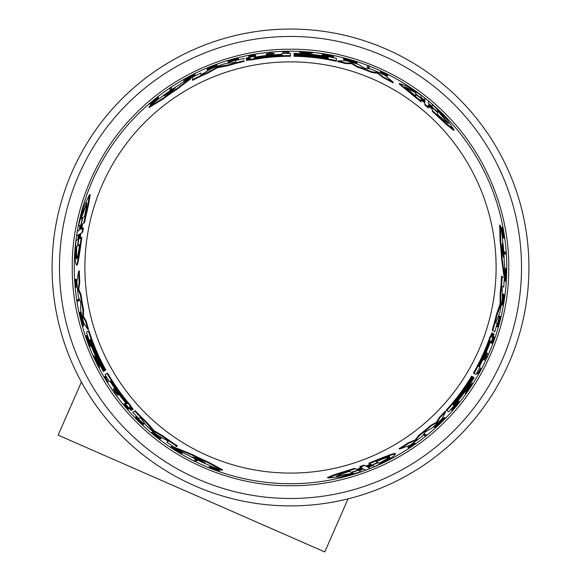 <?xml version="1.0" encoding="UTF-8"?>
<svg xmlns="http://www.w3.org/2000/svg" width="581" height="581" viewBox="0 0 581 581"><rect width="100%" height="100%" fill="white"/><g stroke="black" fill="none" stroke-linecap="round" stroke-linejoin="round"><path stroke-width="0.87" d="M72.262 267.471C71.616 319.194 92.851 379.044 136.179 421.791C178.926 465.12 238.776 486.355 290.5 485.716C342.224 486.355 402.074 465.12 444.821 421.791C488.149 379.052 509.384 319.194 508.738 267.471C509.384 215.754 488.149 155.897 444.821 113.15C402.074 69.829 342.224 48.586 290.5 49.232C238.776 48.593 178.926 69.822 136.179 113.15C92.851 155.897 71.616 215.747 72.262 267.471M505.477 254.173L504.918 253.846A214.847 214.847 0 0 0 504.795 252.045L504.134 251.66A214.215 214.215 0 0 1 504.257 253.469L506.138 254.551A216.023 216.023 0 0 0 506.022 252.75L504.134 251.66M480.712 368.289L481.358 368.659A216.023 216.023 0 0 1 478.388 374.07L476.878 373.198A214.273 214.273 0 0 0 477.626 371.855L478.497 372.356A215.275 215.275 0 0 0 480.712 368.289L480.807 368.339M486.137 357.569L485.251 357.054M483.915 359.9L483.835 359.85A214.273 214.273 0 0 0 486.987 352.943L487.074 352.987M498.099 323.929L500.147 316.318L500.728 316.652L500.444 317.437C497.634 327.561 497.409 327.481 499.776 317.197C497.409 327.481 497.634 327.561 500.444 317.437L499.871 317.11M500.728 316.652L497.597 326.907L497.031 326.58L499.304 316.013L499.878 316.347L499.776 317.197M503.872 238.072L503.342 237.767A214.905 214.905 0 0 0 503.139 236.336L503.618 236.612A215.34 215.34 0 0 0 503.386 235.087L502.078 229.785A214.905 214.905 0 0 0 501.737 227.926L503.371 234.375L502.848 227.81A216.023 216.023 0 0 1 503.197 229.713L503.596 235.327L504.373 237.048A216.023 216.023 0 0 1 504.569 238.471L502.645 237.36A214.273 214.273 0 0 0 502.442 235.93L502.914 236.206A214.701 214.701 0 0 0 502.681 234.673L501.359 229.372A214.273 214.273 0 0 0 501.011 227.512L501.737 227.926M502.405 230.468L502.129 227.389L502.848 227.81M492.063 343.4L491.083 342.834A214.273 214.273 0 0 0 493.342 336.522L493.429 336.566M502.587 305.047L501.556 304.459A214.273 214.273 0 0 0 501.831 302.868L502.289 303.129A214.767 214.767 0 0 0 503.378 295.896L502.914 295.627A214.273 214.273 0 0 0 503.124 294.008L504.766 294.952A216.023 216.023 0 0 1 504.555 296.579L504.039 296.281A215.471 215.471 0 0 1 502.935 303.507L503.444 303.798A216.023 216.023 0 0 1 503.168 305.388L502.144 304.793A214.905 214.905 0 0 0 502.42 303.202L502.652 303.34M501.759 304.575L502.144 304.793M505.441 281.291L504.308 280.638L505.521 270.078L504.707 269.606A214.215 214.215 0 0 0 504.715 267.877L506.516 268.916A216.023 216.023 0 0 1 506.501 270.637L505.339 279.483L506.16 279.962A216.023 216.023 0 0 1 506.058 281.647L504.925 280.993L506.153 270.441L505.332 269.969A214.847 214.847 0 0 0 505.347 268.24L504.715 267.877M504.439 275.895L503.821 275.539L501.512 258.189A211.215 211.215 0 0 0 500.081 241.268L499.711 225.029L500.444 225.45A214.106 214.106 0 0 1 502.492 237.462L502.478 239.343A213.837 213.837 0 0 1 504.293 263.099L504.591 265.161A214.106 214.106 0 0 1 504.439 275.895L502.166 258.56A211.854 211.854 0 0 0 500.771 241.667L500.444 225.45M434.813 427.507L434.239 427.173L443.012 418.291L443.579 418.618L436.425 426.04L443.448 419.446A215.616 215.616 0 0 1 441.204 421.675L441.095 421.617A215.5 215.5 0 0 0 444.988 417.717L441.48 422.053A216.081 216.081 0 0 1 439.57 423.898L434.82 427.507L443.579 418.618M443.347 418.487A214.861 214.861 0 0 0 444.421 417.39L444.988 417.717M409.961 447.268L414.173 444.312L408.574 447.385L407.964 447.036L413.846 442.918L414.449 443.274L410.861 446.041L415.48 443.39L408.712 448.14L409.961 447.268L409.503 447.007M414.362 443.223L415.48 443.39M408.712 448.14L408.094 447.784L408.668 447.385M424.951 435.815L423.861 435.184A214.273 214.273 0 0 0 425.118 434.181L426.207 434.806M446.085 410.324L446.651 410.644L446.085 410.324A211.215 211.215 0 0 0 471.619 376.139L472.687 376.757A212.45 212.45 0 0 1 452.781 404.579L453.078 404.746A212.777 212.777 0 0 0 472.97 376.924L473.428 377.185A213.307 213.307 0 0 1 453.543 405.015L453.776 405.153A213.576 213.576 0 0 0 473.66 377.323L474.118 377.585A214.106 214.106 0 0 1 448.648 411.798L446.651 410.644A211.854 211.854 0 0 0 472.171 376.459M399.641 449.048L399.016 448.685A211.215 211.215 0 0 0 408.428 442.7L415.204 439.955L418.814 435.249A211.215 211.215 0 0 0 430.688 425.459L436.462 422.285L439.2 417.478A211.215 211.215 0 0 0 445.111 411.377L445.678 411.704L441.967 418.799A214.106 214.106 0 0 1 432.446 427.769L425.445 431.799L422.474 436.07A214.106 214.106 0 0 1 409.474 445.482L399.641 449.048A211.854 211.854 0 0 0 409.039 443.056L415.807 440.304L419.409 435.59A211.854 211.854 0 0 0 431.269 425.793L437.035 422.619L439.766 417.804L439.2 417.478M365.086 469.731L363.909 469.056L359.029 470.77L360.91 471.852L340.706 476.972L328.309 477.938L336.842 474.568L355.507 468.736L357.409 469.833L362.319 468.141L360.409 467.037L364.679 465.49L366.553 466.572L366.103 466.311L366.553 466.572L371.237 464.72L369.443 463.689C383.809 457.617 392.465 454.32 395.429 453.79C395.218 455.765 388.253 460.043 374.549 466.63L372.77 465.606L368.114 467.473L369.974 468.547L365.805 470.145L363.909 469.056M328.309 477.938L327.459 477.444L336.043 474.096L354.766 468.308L355.507 468.736L354.766 468.308M356.669 469.404L361.259 467.523M360.409 467.037L359.683 466.616L363.96 465.076L364.679 465.49L363.96 465.076M365.841 466.165L370.22 464.132M369.443 463.689L368.746 463.282C383.133 457.24 391.812 453.957 394.789 453.42L395.429 453.79M452.12 408.646L452.875 409.075M458.169 400.89L459.753 401.805A216.081 216.081 0 0 1 458.808 402.989L452.686 408.966L453.434 409.402A216.081 216.081 0 0 1 452.417 410.564L450.82 409.641L457.944 402.488L457.218 402.074A214.273 214.273 0 0 0 458.169 400.89L459.193 401.478M465.751 393.882L465.199 393.562L467.865 387.709L472.397 382.93L472.949 383.249A216.081 216.081 0 0 1 471.932 384.833L470.385 386.459A215.682 215.682 0 0 1 467.756 390.345L466.848 392.349A216.081 216.081 0 0 1 465.751 393.882L468.417 388.021L467.865 387.709M478.802 366.342L479.485 366.734M492.586 333.857L492.949 333.414L493.995 334.031A214.106 214.106 0 0 1 491.206 342.027L490.654 341.708L489.87 343.342A213.314 213.314 0 0 1 479.354 366.662L480.037 367.054A214.106 214.106 0 0 1 475.919 374.527L473.421 373.082A211.215 211.215 0 0 0 489.812 337.379L492.063 332.891M494.162 331.424L492.165 330.269A211.215 211.215 0 0 0 496.334 314.851L500.074 303.878L500.147 293.165A211.215 211.215 0 0 0 501.541 276.171L504.359 277.696L503.705 287.058L502.274 286.295L502.078 288.053L502.318 298.685A214.106 214.106 0 0 1 499.798 312.578L495.825 322.651L497.169 323.428A214.106 214.106 0 0 1 494.729 331.751L492.732 330.596A211.854 211.854 0 0 0 496.908 315.178L500.27 306.361L499.689 306.027M428.371 101.755L428.371 103.106L430.332 104.994L432.293 106.476L432.293 104.311L446.833 119.243L453.863 129.498L446.68 123.789L432.293 110.543L432.293 108.349L432.293 108.872L432.293 108.349L428.371 104.943L428.371 107.151L424.9 104.224L424.9 102.06L424.9 102.576L424.9 102.06L420.956 98.93L420.956 101L399.394 83.446L406.141 85.741L420.956 95.11L420.956 97.158L422.924 98.908L424.9 100.252L424.9 98.109L428.371 100.92L428.371 103.106M453.863 129.498L453.863 130.485L446.666 124.719L432.293 111.399L432.293 110.543L432.293 111.399M432.293 109.206L428.371 106.163M428.371 107.151L428.371 107.986L424.9 105.052L424.9 104.224L424.9 105.052M424.9 102.881L420.956 100.099M420.956 101L420.956 101.806L399.394 84.18L399.394 83.446M369.066 66.866L369.066 68.122A214.273 214.273 0 0 0 367.562 67.541L367.562 66.285M387.273 75.966L387.273 75.254L382.835 72.618C381.739 71.688 382.952 72.189 386.481 74.121L387.854 74.76L387.854 75.479L387.222 75.174M385.835 74.985C388.079 76.387 387.44 76.271 383.918 74.637L380.773 72.93L380.773 72.233L385.799 74.513L380.359 71.274L387.854 74.76M312.346 52.501L312.346 53.14L305.94 53.757L299.542 52.217L299.542 51.578A216.081 216.081 0 0 1 301.416 51.665L303.602 52.188A215.682 215.682 0 0 1 308.286 52.53L310.472 52.319A216.081 216.081 0 0 1 312.346 52.501L305.94 53.118L305.94 53.757M331.947 56.916L331.947 56.052M333.458 56.902L323.704 54.309L323.704 55.791A214.273 214.273 0 0 0 322.208 55.558L322.208 53.728A216.081 216.081 0 0 1 323.704 53.96L331.947 56.27L331.947 55.406A216.081 216.081 0 0 1 333.458 55.703L333.458 57.548L323.704 54.955M322.208 55.558L322.208 54.374M356.937 62.472L356.937 63.14L350.154 61.673L344.86 59.981L344.86 59.327L354.86 61.811L350.154 59.966L345.637 59.03A215.616 215.616 0 0 1 348.694 59.858L348.694 59.981A215.5 215.5 0 0 0 343.371 58.565L348.876 59.429A216.081 216.081 0 0 1 351.432 60.163L356.937 62.472L344.86 59.327M344.86 59.603A214.861 214.861 0 0 0 343.371 59.218L343.371 58.565M336.414 61.31L336.414 60.656L336.414 61.31A211.215 211.215 0 0 0 294.051 56.284L294.051 55.057A212.45 212.45 0 0 1 328.098 58.376L328.098 58.042A212.777 212.777 0 0 0 294.051 54.723L294.051 54.193A213.307 213.307 0 0 1 328.098 57.504L328.098 57.236A213.576 213.576 0 0 0 294.051 53.931L294.051 53.394A214.106 214.106 0 0 1 336.414 58.347L336.414 60.656A211.854 211.854 0 0 0 294.051 55.653M393.177 82.894A211.215 211.215 0 0 0 383.286 77.731L377.519 73.235L371.637 72.465A211.215 211.215 0 0 0 357.228 67.076L351.592 63.656L346.058 63.692A211.215 211.215 0 0 0 337.815 61.622L337.815 60.976L345.826 60.635A214.106 214.106 0 0 1 358.346 64.404L364.432 68.166L370.518 68.885A214.106 214.106 0 0 1 385.174 75.436L393.177 82.168L393.177 82.894M290.5 483.712A216.241 216.241 0 0 0 506.741 267.471A216.241 216.241 0 0 0 290.5 51.23A216.241 216.241 0 0 0 74.259 267.471A216.241 216.241 0 0 0 290.5 483.712M244.056 59.117L244.056 58.463A214.106 214.106 0 0 0 235.625 60.518L235.625 62.065L234.768 62.378L224.912 63.663A214.106 214.106 0 0 0 211.622 68.427L201.774 74.346L200.917 74.658L200.852 73.039L192.427 77.157L192.514 80.36L192.427 77.157M385.835 74.274C388.079 75.675 387.44 75.559 383.918 73.932L380.773 72.233M231.986 60.308L228.798 61.332L228.798 60.671L231.986 59.647L237.106 58.732L228.137 61.709L238.421 58.405L231.986 59.523L228.798 60.671M238.421 58.405L238.421 59.059L231.986 61.354L228.137 62.37L228.137 61.709M493.538 333.763L491.7 337.278L492.397 333.087L490.371 337.699A211.854 211.854 0 0 1 473.973 373.401M131.967 409.293L132.17 409.83L131.11 410.433A214.106 214.106 0 0 1 125.583 404.013L126.135 403.693L125.111 402.197A213.314 213.314 0 0 1 110.179 381.434L109.489 381.826A214.106 214.106 0 0 1 105.081 374.527L107.027 373.401A211.854 211.854 0 0 0 129.745 405.451L132.729 409.518L129.447 406.809L131.604 410.157M76.365 286.869L75.661 287.748L74.934 279.519L75.545 279.163L75.603 279.853M75.653 279.773L76.278 286.92L76.888 286.571L76.264 279.417L75.653 279.773L75.515 286.157L74.934 279.519M78.885 225.922L78.297 226.263L83.962 206.204L89.329 194.984L90.186 194.49L88.784 203.604L84.441 222.712L81.798 224.237L80.81 229.342L83.446 227.817L82.64 232.291L80.047 233.787L79.314 238.769L81.798 237.331C79.837 252.815 78.348 261.973 77.317 264.813L76.677 265.183C75.08 264.014 74.855 255.843 76.002 240.679L77.774 239.655L78.486 234.688L76.627 235.763L77.324 231.354L79.219 230.258L78.043 230.933M82.538 223.816L81.87 228.725M290.5 505.898A238.421 238.421 0 0 0 528.921 267.471A238.421 238.421 0 0 0 290.5 29.05A238.421 238.421 0 0 0 52.079 267.471A238.421 238.421 0 0 0 290.5 505.898M163.98 95.865L164.684 95.219A213.307 213.307 0 0 1 175.28 87.956L169.979 92.699L163.886 95.894M489.296 342.42L490.11 340.706L489.587 342.594A212.784 212.784 0 0 1 479.615 364.999C478.395 367.112 478.301 367.054 479.332 364.832A212.457 212.457 0 0 0 489.296 342.42L489.587 342.594M362.166 468.867L351.65 472.622L353.328 473.588L336.406 476.318L339.878 474.488L349.399 471.322L351.091 472.295L362.319 468.954M376.299 461.539C383.932 458.365 388.442 456.797 389.815 456.84C390.12 457.632 386.786 459.876 379.821 463.573L378.304 462.694L367.352 467.015L377.817 462.418L376.299 461.539M126.193 402.161L127.268 403.722L125.903 402.328A212.784 212.784 0 0 1 111.479 382.494C110.259 380.373 110.361 380.323 111.77 382.327A212.457 212.457 0 0 0 126.193 402.161L125.903 402.328M205.144 462.846L204.229 462.556A213.307 213.307 0 0 1 192.645 457.015L198.586 458.888L205.144 462.846M502.376 243.708L502.587 244.645A213.307 213.307 0 0 1 503.574 257.448L502.224 251.362L502.376 243.708M80.258 228.841L82.262 217.853L80.585 218.826L86.678 202.805L86.533 206.727L84.514 216.553L82.822 217.534L80.098 228.929M79.539 244.746C78.471 252.946 77.571 257.63 76.845 258.799C76.009 258.668 75.733 254.66 76.017 246.78L77.527 245.901L79.263 234.259L78.014 245.625L79.539 244.746M246.947 59.269L246.38 59.175L246.388 57.962A214.106 214.106 0 0 1 254.71 56.379L254.71 57.018L256.519 56.88A213.314 213.314 0 0 1 281.974 54.331L281.974 53.539A214.106 214.106 0 0 1 290.5 53.365L290.5 56.255A211.215 211.215 0 0 0 251.384 59.908L246.373 60.206M246.388 59.146L246.388 58.608M281.974 54.963L281.974 54.171M244.056 61.426A211.215 211.215 0 0 0 228.609 65.53L217.243 67.774L207.925 73.068A211.215 211.215 0 0 0 192.514 80.36M190.822 77.985L190.822 78.704L176.951 89.372A211.215 211.215 0 0 0 163.014 99.068L149.135 107.514L149.135 106.664A214.106 214.106 0 0 1 158.511 98.893L160.153 97.957A213.837 213.837 0 0 1 179.812 84.514L181.454 83.214A214.106 214.106 0 0 1 190.822 77.985L176.951 88.624A211.854 211.854 0 0 0 163.014 98.276L149.135 106.664M194.998 74.419L194.998 75.726L185.245 80.171A214.847 214.847 0 0 0 183.741 81.02L183.741 79.67A216.023 216.023 0 0 1 185.245 78.827L193.48 75.414L193.48 74.462A216.023 216.023 0 0 1 194.998 73.707L194.998 75.014L185.245 79.227L185.245 80.904A214.215 214.215 0 0 0 183.741 81.754M217.004 65.014L217.004 66.198A214.273 214.273 0 0 0 215.486 66.757L215.486 66.227A214.767 214.767 0 0 0 208.681 68.899L208.681 69.437A214.273 214.273 0 0 0 207.163 70.069L207.163 68.173A216.023 216.023 0 0 1 208.681 67.549L208.681 68.144A215.471 215.471 0 0 1 215.486 65.479L215.486 64.89A216.023 216.023 0 0 1 217.004 64.338L217.004 65.522A214.905 214.905 0 0 0 215.486 66.081L215.486 65.813M217.004 65.965L217.004 65.522M255.473 54.955L255.473 56.081A214.273 214.273 0 0 0 248.871 57.279L248.871 57.185M158.352 97.39L158.352 98A214.905 214.905 0 0 0 157.219 98.886L157.219 98.342A215.34 215.34 0 0 0 156.006 99.3L152.069 103.084A214.905 214.905 0 0 0 150.632 104.311L155.403 99.671L149.978 103.403A216.023 216.023 0 0 1 151.452 102.154L156.115 98.995L157.219 97.47A216.023 216.023 0 0 1 158.352 96.584L158.352 98.806A214.273 214.273 0 0 0 157.219 99.7L157.219 99.148A214.701 214.701 0 0 0 156.006 100.114L152.069 103.919A214.273 214.273 0 0 0 150.632 105.146L150.632 104.311M152.498 102.459L149.978 104.239L149.978 103.403M228.798 61.332L227.977 61.484L227.977 60.823M270.702 52.994L270.702 54.026M273.833 53.757L273.833 53.851A214.273 214.273 0 0 0 266.272 54.578L266.272 54.483M282.7 52.334L282.7 51.593A216.023 216.023 0 0 1 288.873 51.455L288.873 53.205A214.273 214.273 0 0 0 287.334 53.227L287.334 52.217A215.275 215.275 0 0 0 282.7 52.334L282.7 52.225M171.489 87.949L171.489 88.595A214.847 214.847 0 0 0 169.993 89.605L169.993 89.597M169.993 89.605L169.993 88.189A216.023 216.023 0 0 1 171.489 87.186L171.489 89.358A214.215 214.215 0 0 0 169.993 90.367M133.281 411.878L135.279 410.723A211.215 211.215 0 0 0 146.55 422.046L154.183 430.768L163.428 436.186A211.215 211.215 0 0 0 177.452 445.888L174.714 447.566L166.936 442.323L168.308 441.466L166.892 440.413L157.56 435.307A214.106 214.106 0 0 1 146.79 426.178L141.27 418.865L140.05 417.703L138.714 418.473A214.106 214.106 0 0 1 132.715 412.198L134.719 411.043A211.854 211.854 0 0 0 145.976 422.372L151.931 429.693L152.52 429.359M110.724 381.114L110.041 381.514M107.027 373.401L107.579 373.082A211.215 211.215 0 0 0 130.304 405.131L133.064 409.322M176.232 448.539L176.856 448.176L193.037 454.858A211.215 211.215 0 0 0 208.405 462.084L222.654 469.876L221.92 470.298A214.106 214.106 0 0 1 210.496 466.071L208.87 465.12A213.837 213.837 0 0 1 187.394 454.807L185.455 454.037A214.106 214.106 0 0 1 176.232 448.539L192.384 455.235L193.037 454.858M171.061 446.709L172.194 446.055L180.923 452.279L180.103 452.752L180.735 452.388M183.044 452.788L182.412 453.151A214.847 214.847 0 0 1 180.923 452.279L181.555 451.916A214.215 214.215 0 0 0 183.044 452.788L181.236 453.826A216.023 216.023 0 0 1 179.761 452.948L172.68 447.523L171.853 447.995A216.023 216.023 0 0 1 170.444 447.065L171.577 446.411L180.103 452.752M173.298 447.167L172.47 447.639M151.917 432.358L152.941 431.763A214.273 214.273 0 0 0 154.183 432.794L153.725 433.056A214.767 214.767 0 0 0 159.441 437.616L159.906 437.348A214.273 214.273 0 0 0 161.213 438.343L159.564 439.294A216.023 216.023 0 0 1 158.272 438.299L158.787 438.001A215.471 215.471 0 0 1 153.079 433.433L152.563 433.724A216.023 216.023 0 0 1 151.329 432.692L152.36 432.097A214.905 214.905 0 0 0 153.595 433.128L153.137 433.397A215.406 215.406 0 0 0 158.845 437.965L159.31 437.696A214.905 214.905 0 0 0 160.617 438.691M152.738 431.879L152.36 432.097M216.597 469.492L219.4 470.784L218.674 471.206A216.023 216.023 0 0 1 216.851 470.552L211.789 468.09L209.915 467.901A216.023 216.023 0 0 1 208.579 467.364L210.504 466.252A214.273 214.273 0 0 0 211.847 466.79L211.368 467.059A214.701 214.701 0 0 0 212.813 467.625L218.071 469.136A214.273 214.273 0 0 0 219.85 469.768L219.124 470.182A214.905 214.905 0 0 1 217.352 469.55L212.109 468.032A215.34 215.34 0 0 1 210.671 467.465L211.143 467.189A214.905 214.905 0 0 1 209.806 466.652L209.276 466.957M137.806 419.032L143.369 424.609L142.795 424.943L135.482 417.107L143.485 424.37L144.059 424.036L136.048 416.78L135.482 417.107M113.745 388.762L113.832 388.718A214.273 214.273 0 0 0 118.241 394.906L118.154 394.949M114.653 391.855L115.546 391.34M106.541 377.338L105.117 378.158A215.914 215.914 0 0 0 107.536 382.109L107.441 382.167A216.023 216.023 0 0 1 104.239 376.895L105.757 376.016A214.273 214.273 0 0 0 106.541 377.338L105.669 377.846A215.275 215.275 0 0 0 108.088 381.797L107.993 381.848M194.533 460.297L195.753 459.593A214.215 214.215 0 0 0 197.38 460.392L195.485 461.481A216.023 216.023 0 0 1 193.872 460.682L195.093 459.978A214.847 214.847 0 0 0 196.712 460.769L197.38 460.392M79.314 270.84A211.215 211.215 0 0 0 79.786 281.988L78.776 289.229L81.049 294.712A211.215 211.215 0 0 0 83.584 309.884L83.446 316.478L86.242 321.249A211.215 211.215 0 0 0 88.573 329.42L88.007 329.747L83.715 322.978A214.106 214.106 0 0 1 80.708 310.254L80.715 302.178L78.508 297.465A214.106 214.106 0 0 1 76.852 281.502L78.682 271.204L79.314 270.84M88.995 330.792L88.435 331.119L88.995 330.792A211.215 211.215 0 0 0 105.829 369.988L104.769 370.605A212.45 212.45 0 0 1 90.621 339.464L90.331 339.631A212.777 212.777 0 0 0 104.478 370.772L104.021 371.034A213.307 213.307 0 0 1 89.866 339.9L89.634 340.038A213.576 213.576 0 0 0 103.788 371.172L103.331 371.433A214.106 214.106 0 0 1 86.431 332.274L88.435 331.119A211.854 211.854 0 0 0 105.284 370.308M79.742 312.44L80.323 312.106L83.628 324.14L83.061 324.474L80.214 314.568L82.415 323.944A215.616 215.616 0 0 1 81.601 320.879L81.71 320.821A215.5 215.5 0 0 0 83.141 326.144L81.137 320.937A216.081 216.081 0 0 1 80.498 318.359L79.75 312.44L83.061 324.474M83.301 324.336A214.861 214.861 0 0 0 83.708 325.81L83.141 326.144M87.433 336.857L86.678 337.292M91.123 345.971L89.539 346.886A216.081 216.081 0 0 1 88.987 345.47L86.867 337.183L86.119 337.612A216.081 216.081 0 0 1 85.625 336.152L87.223 335.23L89.852 344.976L90.571 344.555A214.273 214.273 0 0 0 91.123 345.971L90.099 346.566M89.852 344.976L90.019 344.882A214.905 214.905 0 0 0 90.571 346.291M93.403 356.044L93.955 355.725L97.695 360.954L99.562 367.272L99.01 367.591A216.081 216.081 0 0 1 98.153 365.921L97.506 363.764A215.682 215.682 0 0 1 95.458 359.545L94.187 357.758A216.081 216.081 0 0 1 93.403 356.044L97.143 361.273L97.695 360.954M77.484 299.738L78.573 299.106A214.273 214.273 0 0 0 78.82 300.704L77.731 301.328M80.759 233.38L80.323 238.181M123.964 404.071L124.944 403.505A214.273 214.273 0 0 0 129.28 408.617L129.2 408.668M207.925 73.068L207.925 72.378A211.854 211.854 0 0 0 192.514 79.641M217.243 67.774L217.243 67.098L207.925 72.378M217.243 67.098L219.291 66.357L219.291 67.033M228.609 65.53L228.609 64.861L219.291 66.357M244.056 60.773A211.854 211.854 0 0 0 228.609 64.861M346.058 63.692L346.058 63.038A211.854 211.854 0 0 0 337.815 60.976M351.592 63.656L351.592 62.995L346.058 63.038M357.228 67.076L357.228 66.401L351.592 62.995M371.637 72.465L371.637 71.775A211.854 211.854 0 0 0 357.228 66.401M377.519 73.235L377.519 72.538L371.637 71.775M383.286 77.731L383.286 77.019L377.519 72.538M393.177 82.168A211.854 211.854 0 0 0 383.286 77.019M246.388 58.492L250.353 58.325L246.373 59.821L251.384 59.262A211.854 211.854 0 0 1 290.5 55.623M249.968 58.427L250.353 58.325M246.373 60.468L246.373 59.821M294.051 55.362L294.051 54.723M294.051 54.563L294.051 53.931M163.014 99.068L163.014 98.276M176.951 89.372L176.951 88.624M348.694 60.388L348.694 59.981M185.245 79.953L185.245 79.227M194.998 75.726L194.998 75.014M323.704 55.144A214.905 214.905 0 0 0 322.208 54.919M305.94 53.118L299.542 51.578M215.486 66.757L215.486 66.081M208.681 69.437L208.681 68.754A214.905 214.905 0 0 0 207.163 69.379M208.681 68.217L208.681 68.754L208.681 68.217A215.406 215.406 0 0 1 215.486 65.551M248.871 56.059L248.871 55.602A215.921 215.921 0 0 1 254.093 54.643L254.093 55.101A215.471 215.471 0 0 0 248.871 56.059L248.871 56.197A215.333 215.333 0 0 1 254.093 55.239L254.093 55.239M254.093 55.58A214.999 214.999 0 0 0 248.871 56.539L248.871 56.197M248.871 56.539L248.871 56.633A214.905 214.905 0 0 1 255.473 55.442L255.473 56.081M248.871 57.279L248.871 56.633M248.871 55.602L248.871 55.5A216.023 216.023 0 0 1 255.473 54.309L255.473 55.442M386.481 74.121L386.481 74.651M382.835 72.618L381.811 71.95M152.069 103.919L152.069 103.084M156.006 100.114L156.006 99.3M157.219 99.7L157.219 98.886M270.702 52.355L270.702 53.387A214.999 214.999 0 0 1 273.833 53.118L273.833 53.212A214.905 214.905 0 0 0 266.272 53.939L266.272 53.844A214.999 214.999 0 0 1 269.192 53.532L269.192 52.501A216.023 216.023 0 0 1 270.702 52.355M266.272 54.578L266.272 53.939M273.833 53.851L273.833 53.212M282.7 51.702A215.914 215.914 0 0 1 287.334 51.586L287.334 53.227M288.873 52.573A214.905 214.905 0 0 0 287.334 52.588M367.562 66.859L367.562 65.602A216.081 216.081 0 0 1 369.066 66.183L369.066 67.44A214.905 214.905 0 0 0 367.562 66.859L367.562 67.541M369.066 68.122L369.066 67.44M432.293 104.987L432.293 104.311M501.541 276.171L504.359 277.696M500.147 293.165L500.749 293.507A211.854 211.854 0 0 0 502.158 276.527M500.074 303.878L500.655 304.219L500.749 293.507M500.655 304.219L500.27 306.361M496.334 314.851L496.908 315.178M492.165 330.269L492.732 330.596M491.802 336.893L491.7 337.278M491.838 332.76L492.397 333.087M468.417 388.021L472.949 383.249M457.218 402.074L457.777 402.393A214.905 214.905 0 0 0 458.729 401.21M451.379 409.961L458.503 402.815L457.777 402.393M360.322 471.511L360.91 471.852M436.462 422.285L437.035 422.619M430.688 425.459L431.269 425.793M418.814 435.249L419.409 435.59M415.204 439.955L415.807 440.304M408.428 442.7L409.039 443.056M439.766 417.804A211.854 211.854 0 0 0 445.678 411.704M473.108 377.004L473.66 377.323M472.418 376.604L472.97 376.924M177.452 445.888L174.714 447.566M163.428 436.186L162.825 436.534A211.854 211.854 0 0 0 176.827 446.244M154.183 430.768L153.602 431.102L162.825 436.534M153.602 431.102L151.931 429.693M146.55 422.046L145.976 422.372M135.279 410.723L134.719 411.043M133.296 409.191L132.729 409.518M208.405 462.084L207.715 462.483L221.92 470.298M192.384 455.235A211.854 211.854 0 0 0 207.715 462.483M425.118 434.181L425.706 434.523A214.905 214.905 0 0 1 424.45 435.525L423.861 435.184M425.706 434.523L426.795 435.147A216.081 216.081 0 0 1 425.539 436.157L424.45 435.525M408.574 447.385L414.449 443.274M410.6 445.888L409.961 446.484M172.194 446.055L171.577 446.411M159.906 437.348L158.845 437.965M154.183 432.794L153.595 433.128M218.674 471.206L212.726 468.373L219.124 470.182M218.071 469.136L217.352 469.55M212.813 467.625L212.109 468.032M211.847 466.79L211.143 467.189M142.832 423.977L142.251 424.304L142.795 424.943M142.251 424.304C134.894 416.809 135.075 416.657 142.803 423.847C135.075 416.657 134.894 416.809 142.251 424.304M143.485 424.37L142.803 423.847M117.602 395.269L117.689 395.225A214.905 214.905 0 0 1 113.28 389.038L113.193 389.081A214.999 214.999 0 0 0 114.994 391.659L114.101 392.175A216.023 216.023 0 0 0 114.987 393.41L115.873 392.901A214.999 214.999 0 0 0 117.602 395.269M118.241 394.906L117.689 395.225M113.832 388.718L113.28 389.038M107.536 382.109L108.088 381.797M105.205 376.335A214.905 214.905 0 0 0 105.989 377.657M500.081 241.268L500.771 241.667M501.512 258.189L502.166 258.56M504.707 269.606L505.332 269.969M505.521 270.078L506.153 270.441M504.308 280.638L504.925 280.993M501.831 302.868L502.42 303.202M502.914 295.627L503.509 295.976A214.905 214.905 0 0 0 503.72 294.349M503.974 296.245L503.509 295.976L503.974 296.245A215.406 215.406 0 0 1 502.877 303.471M494.402 337.133L494.801 337.358A215.921 215.921 0 0 1 493.022 342.354L492.623 342.129A215.471 215.471 0 0 0 494.402 337.133L494.278 337.06A215.333 215.333 0 0 1 492.506 342.056L492.506 342.056M492.216 341.889A214.999 214.999 0 0 0 493.988 336.893L494.278 337.06M493.988 336.893L493.901 336.842A214.905 214.905 0 0 1 491.642 343.153L491.083 342.834M493.342 336.522L493.901 336.842M494.801 337.358L494.889 337.408A216.023 216.023 0 0 1 492.623 343.72L491.642 343.153M501.359 229.372L502.078 229.785M502.681 234.673L503.386 235.087M502.442 235.93L503.139 236.336M497.597 326.907L499.878 316.347M486.689 357.889L485.803 357.373A214.999 214.999 0 0 1 484.467 360.22L484.387 360.169A214.905 214.905 0 0 0 487.546 353.263L487.626 353.306A214.999 214.999 0 0 1 486.435 355.993L487.321 356.502A216.023 216.023 0 0 1 486.689 357.889M486.987 352.943L487.546 353.263M483.835 359.85L484.387 360.169M481.264 368.608A215.914 215.914 0 0 1 479.049 372.675L477.626 371.855M477.422 373.51A214.905 214.905 0 0 0 478.178 372.174M86.242 321.249L85.676 321.576A211.854 211.854 0 0 0 88.007 329.747M83.446 316.478L82.872 316.805L85.676 321.576M83.584 309.884L83.003 310.218L82.872 316.805M81.049 294.712L80.454 295.054A211.854 211.854 0 0 0 83.003 310.218M78.776 289.229L78.174 289.578L80.454 295.054M79.786 281.988L79.169 282.344L78.174 289.578M78.682 271.204A211.854 211.854 0 0 0 79.169 282.344M105.03 370.453L104.478 370.772M104.34 370.852L103.788 371.172M86.663 335.557L89.292 345.296L90.019 344.882M97.143 361.273L99.01 367.591M75.065 281.03L75.523 280.761M75.937 282.272L75.661 287.748M76.278 286.92L75.741 281.422M78.232 301.038L77.142 301.67A216.081 216.081 0 0 1 76.895 300.079L77.985 299.447A214.905 214.905 0 0 0 78.232 301.038L78.82 300.704M78.573 299.106L77.985 299.447M81.1 237.738C79.176 253.207 77.701 262.351 76.677 265.183M80.047 233.787L80.498 233.526L80.047 233.787M82.64 232.291L81.928 232.705L82.72 228.239M81.798 224.237L82.248 223.983L81.798 224.237M84.441 222.712L83.7 223.14L87.978 204.062L89.329 194.984M79.219 230.258L80.178 225.174L78.297 226.263M128.227 409.227L128.343 409.162A215.333 215.333 0 0 1 124.908 405.124L125.198 404.957A214.999 214.999 0 0 0 128.641 408.988L128.721 408.944A214.905 214.905 0 0 1 124.385 403.824L123.412 404.391A216.023 216.023 0 0 0 127.74 409.511L127.827 409.46A215.921 215.921 0 0 1 124.385 405.422L124.784 405.189A215.471 215.471 0 0 0 128.227 409.227L127.827 409.46M129.28 408.617L128.721 408.944M124.944 403.505L124.385 403.824M256.01 57.839C253.577 58.136 253.577 58.02 256.01 57.504A212.784 212.784 0 0 1 280.405 54.926C282.845 54.934 282.845 55.042 280.405 55.26A212.457 212.457 0 0 0 256.01 57.839C253.577 58.136 253.577 58.02 256.01 57.504L256.01 57.839M280.405 54.926C282.845 54.934 282.845 55.042 280.405 55.26L280.405 54.926M305.94 52.777L303.972 52.283A215.609 215.609 0 0 1 307.915 52.566L305.94 52.777M429.083 104.536L437.587 111.944L437.587 109.998L448.416 123.295L445.09 121.204L437.587 114.544L437.587 112.591L429.083 104.711M415.662 96.141L404.841 86.78L415.662 92.074L415.662 93.817L424.885 101.145L415.662 94.383L415.662 96.141M479.615 364.999C478.395 367.112 478.301 367.054 479.332 364.832L479.615 364.999M468.714 388.195L470.123 386.735A215.609 215.609 0 0 1 467.908 390.004L468.714 388.195M111.479 382.494C110.259 380.373 110.361 380.323 111.77 382.327L111.479 382.494M96.845 361.447L97.405 363.401A215.609 215.609 0 0 1 95.676 359.85L96.845 361.447M172.746 90.375A212.675 212.675 0 0 0 167.219 94.173M437.587 110.695L448.111 123.433M437.587 112.591L437.587 111.944M437.587 113.731L437.587 114.544M415.662 93.817L415.662 94.383L415.662 93.817M405.146 87.346L415.662 92.72M352.732 473.246L336.435 475.992M350.096 471.721L349.399 471.322M378.304 462.694L377.817 462.418M389.168 456.463C389.444 457.269 386.104 459.506 379.146 463.18L379.255 463.246M377.628 462.302L378.187 462.629M196 458.002A212.675 212.675 0 0 0 202.065 460.886M502.754 254.042A212.675 212.675 0 0 0 502.224 247.353M81.18 218.478L86.954 203.001M82.822 217.534L82.262 217.853M83.809 216.96L84.514 216.553M77.527 245.901L78.014 245.625L77.527 245.901M77.498 258.422C76.663 258.269 76.394 254.253 76.692 246.388L76.576 246.453M81.398 382.022L58.129 435.125L324.786 551.95L348.055 498.847M290.5 498.491A231.02 231.02 0 0 0 521.52 267.471A231.02 231.02 0 0 0 290.5 36.458A231.02 231.02 0 0 0 59.48 267.471A231.02 231.02 0 0 0 290.5 498.491M290.5 473.087A205.609 205.609 0 0 0 496.109 267.471A205.609 205.609 0 0 0 290.5 61.862A205.609 205.609 0 0 0 84.891 267.471A205.609 205.609 0 0 0 290.5 473.087M251.384 59.908L251.384 59.262M382.073 72.785L382.073 72.378M489.812 337.379L490.371 337.699M130.304 405.131L129.745 405.451M246.38 59.175L246.38 58.528M380.359 71.971L380.359 71.274"/></g></svg>
